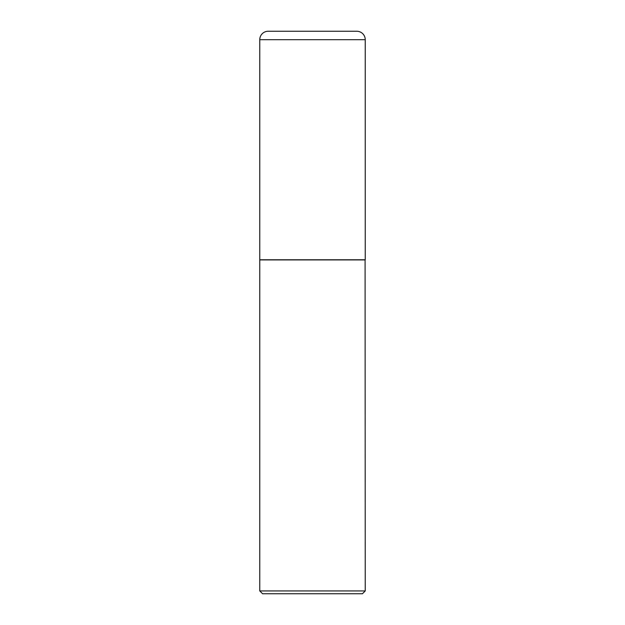 <?xml version="1.0" encoding="UTF-8"?>
<svg xmlns="http://www.w3.org/2000/svg" width="625" height="625" viewBox="0 0 625 625"><rect width="100%" height="100%" fill="white"/><g stroke="black" fill="none" stroke-linecap="round" stroke-linejoin="round"><path stroke-width="0.94" d="M259.766 39.688L259.766 259.766L365.234 259.766L365.234 39.688L259.766 39.688A8.438 8.438 0 0 1 268.203 31.25L356.797 31.25A8.438 8.438 0 0 1 365.234 39.688M365.234 259.906L259.766 259.906L259.766 590.938L365.234 590.938L365.094 259.766M365.234 590.938L362.422 593.75L262.578 593.75L259.766 590.938"/></g></svg>
